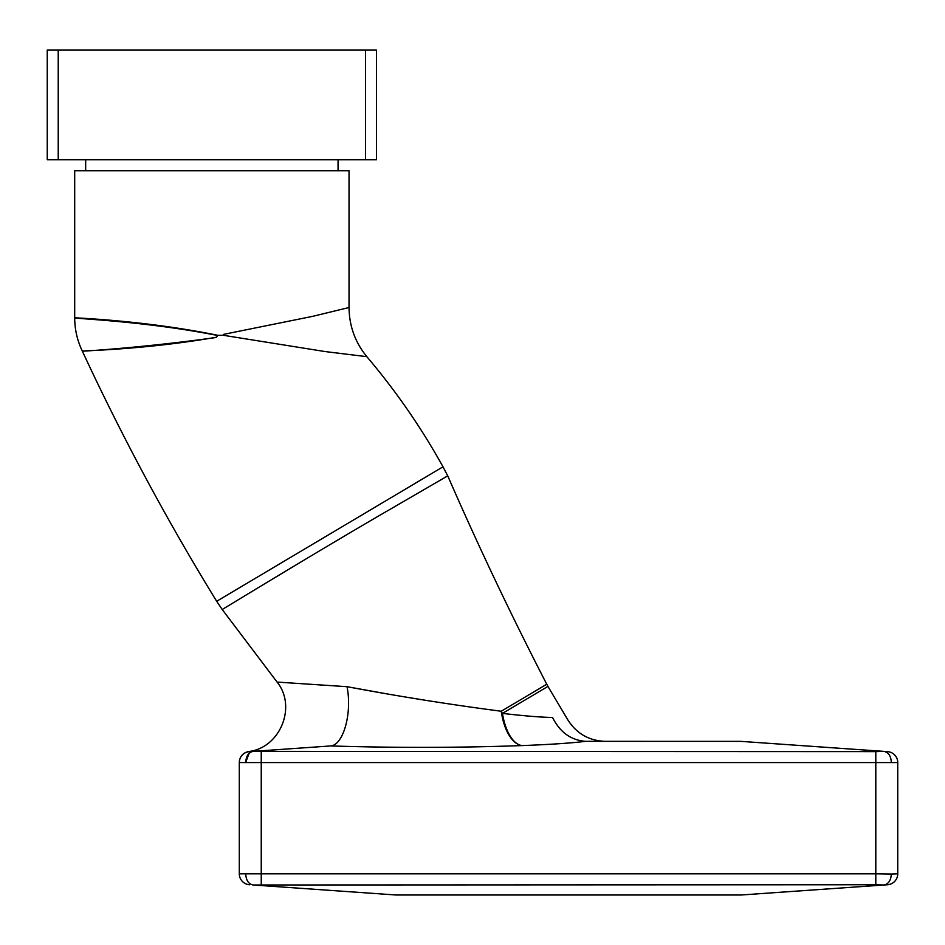<?xml version="1.0" encoding="UTF-8"?>
<svg xmlns="http://www.w3.org/2000/svg" width="945" height="945" viewBox="0 0 945 945"><rect width="100%" height="100%" fill="white"/><g stroke="black" fill="none" stroke-linecap="round" stroke-linejoin="round"><path stroke-width="1.42" d="M47.25 49.99L58.224 49.99L58.224 159.74L47.25 159.74L47.25 49.99M365.502 49.99L376.476 49.99L376.476 159.74L365.502 159.74L365.502 49.99L58.224 49.99M365.502 159.74L58.224 159.74M329.817 746.007L251.335 751.499M223.552 335.321L223.611 334.365L312.641 316.351L349.036 307.527L349.036 170.714L74.69 170.714L74.69 317.709C74.726 329.427 77.266 340.578 82.345 351.138C122.259 437.122 167.041 520.518 216.677 601.292L443.004 466.806C421.234 427.577 395.837 390.864 366.825 356.667L325.257 351.587L223.552 335.321L217.811 335.321L216.511 337.2C144.951 349.78 81.105 350.701 82.345 351.138C80.207 351.505 142.683 347.76 214.987 337.66M216.795 335.321C142.364 320.709 72.269 318.784 74.69 317.709C72.8 317.969 143.794 320.071 217.811 335.321M249.114 753.283L245.724 762.355C246.137 755.917 248.606 752.267 253.118 751.381L875.802 751.629L875.802 762.58L897.75 762.58L897.75 873.794L891.324 874.019L875.802 873.794L875.802 762.58L239.298 762.58L239.298 873.794L875.802 873.794L875.802 884.744L253.118 884.992C248.594 884.107 246.137 880.445 245.724 874.019M605.568 741.364C589.207 740.845 576.627 733.674 567.827 719.877L547.946 686.413L502.468 713.404C524.664 715.967 541.355 717.314 552.553 717.456C572.753 720.669 572.753 720.669 552.553 717.456C559.912 732.221 570.91 740.183 585.557 741.341L740.809 741.364L887.544 751.629A10.974 10.974 0 0 1 897.75 762.58A10.974 10.974 0 0 0 887.544 751.629M585.557 741.341C571.063 743.124 549.895 744.53 522.03 745.581A43.895 20.613 -92.1 0 1 502.468 713.404A43.895 22.739 59.3 0 1 501.24 711.242A43.895 21.57 -92.3 0 0 522.03 745.581C458.975 747.826 395.175 747.944 330.62 745.936C343.389 745.192 352.331 712.979 347.016 686.684L277.086 682.077L347.016 686.684C398.849 696.406 450.245 704.592 501.24 711.242L546.742 684.227L547.946 686.413M887.544 884.744A10.974 10.974 0 0 0 897.75 873.794A10.974 10.974 0 0 1 887.544 884.744L740.809 895.009L396.238 895.009L253.118 884.992M443.016 466.818L447.729 475.855L394.726 506.638C323.958 547.415 218.236 611.994 222.205 609.501L277.086 682.077C297.049 706.647 280.063 748.074 248.57 751.535C242.841 752.881 239.746 756.496 239.298 762.379M424.707 700.15L409.575 697.682M385.052 693.535L347.016 686.684M875.802 884.744L883.929 884.992C888.454 884.107 890.911 880.445 891.324 874.019M239.298 873.794A10.974 10.974 0 0 0 249.504 884.744A10.974 10.974 0 0 1 239.298 873.794M891.324 762.355C890.911 755.917 888.442 752.267 883.929 751.381L875.802 751.629M249.504 751.629A10.974 10.974 0 0 0 239.298 762.58A10.974 10.974 0 0 1 249.504 751.629M338.062 170.714L338.062 159.74M261.245 751.629L261.245 884.744M447.729 475.855C478.465 546.387 511.469 615.845 546.742 684.227M349.036 307.527C349.237 325.978 355.155 342.362 366.825 356.667L366.825 356.667M216.677 601.303L222.205 609.501M85.664 170.714L85.664 159.74"/></g></svg>
